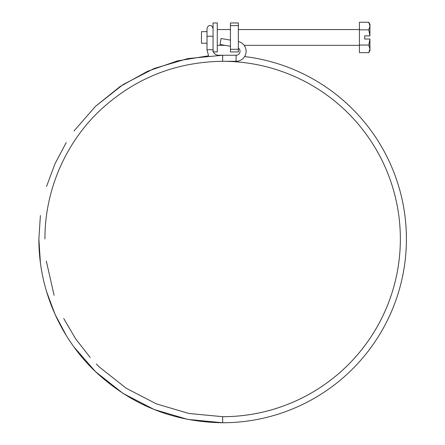 <?xml version="1.0" encoding="UTF-8"?>
<svg xmlns="http://www.w3.org/2000/svg" width="445" height="445" viewBox="0 0 445 445"><rect width="100%" height="100%" fill="white"/><g stroke="black" fill="none" stroke-linecap="round" stroke-linejoin="round"><path stroke-width="0.67" d="M207.008 43.243L201.479 43.243L201.479 31.656L207.008 31.656M213.06 51.926L213.06 22.968L217.271 22.968L217.271 51.926L213.422 51.926M369.906 35.867L369.962 26.049L368.783 22.25L369.962 24.286L369.962 26.049L368.783 29.848L369.962 35.867L364.694 35.867L364.694 39.026L369.962 39.026L368.783 45.051L359.432 45.051L359.432 52.649L368.783 52.649L369.962 48.85L368.783 52.649L369.962 50.613L369.962 48.85L368.783 45.051M369.962 26.049L368.783 22.25L359.432 22.25L359.432 45.051M368.783 29.848L359.432 29.848M369.906 39.026L369.962 48.85M230.438 25.604L230.438 22.968L238.336 22.968L238.336 25.604L230.438 25.604L230.438 49.295L238.336 49.295L238.336 51.926L230.438 51.926L230.438 49.295M238.336 25.604L238.336 49.295M218.328 55.263L222.661 55.247L222.661 61.304A177.694 177.694 0 0 1 400.355 238.998A177.694 177.694 0 0 1 222.661 416.692L188.925 413.466L156.412 403.888L126.313 388.318L99.713 367.314L96.304 363.96M244.594 56.565A183.752 183.752 0 0 1 406.079 249.984A183.752 183.752 0 0 1 222.661 422.75L222.661 416.698A177.694 177.694 0 0 0 400.355 238.998A177.694 177.694 0 0 0 222.661 61.304L236.084 61.304A10.001 10.001 0 0 0 238.336 41.552M218.328 55.302L218.328 55.247C215.119 54.93 213.366 53.194 213.06 50.029A3.026 0.317 180 0 0 210.034 49.712A3.026 0.317 180 0 0 207.008 50.029L208.594 55.786L177.466 60.893L147.679 71.239L120.089 86.53L95.53 106.311L73.987 130.986L95.53 106.311L123.031 84.595L154.159 68.491L187.773 58.59L222.661 55.247L236.084 55.247A3.949 3.949 0 0 0 238.336 48.054M230.438 40.145L221.087 38.498L220.036 44.461L230.438 46.297M213.06 36.529A3.026 0.317 180 0 0 210.034 36.212A3.026 0.317 180 0 0 207.008 36.529L207.008 28.63C207.715 26.3 208.727 25.287 210.034 25.604C211.342 25.287 212.354 26.3 213.06 28.63M236.084 55.247L236.084 61.304M217.271 29.554L230.438 29.554M238.336 29.554L359.432 29.554M217.271 45.346L225.059 45.346M244.121 45.346L359.432 45.346M40.389 262.472L38.882 238.998C38.665 288.499 59.63 337.605 95.53 371.686C131.336 405.067 173.711 422.082 222.661 422.75L187.773 419.407L154.159 409.506L123.031 393.408L95.53 371.686L73.987 347.017M66.244 335.463L54.98 314.203L46.592 291.659M90.185 357.457L75.661 338.868L63.73 318.52M54.112 295.358L46.313 261.07M66.244 142.534L54.98 163.793L46.592 186.344L54.98 163.793L66.244 142.534M40.389 215.53L38.882 238.998L40.389 215.53M222.639 61.304L222.661 61.304C175.324 61.95 134.34 78.409 99.713 110.683C65.003 143.646 44.728 191.133 44.939 238.998M207.008 36.529L207.008 50.029L208.594 55.786"/></g></svg>
